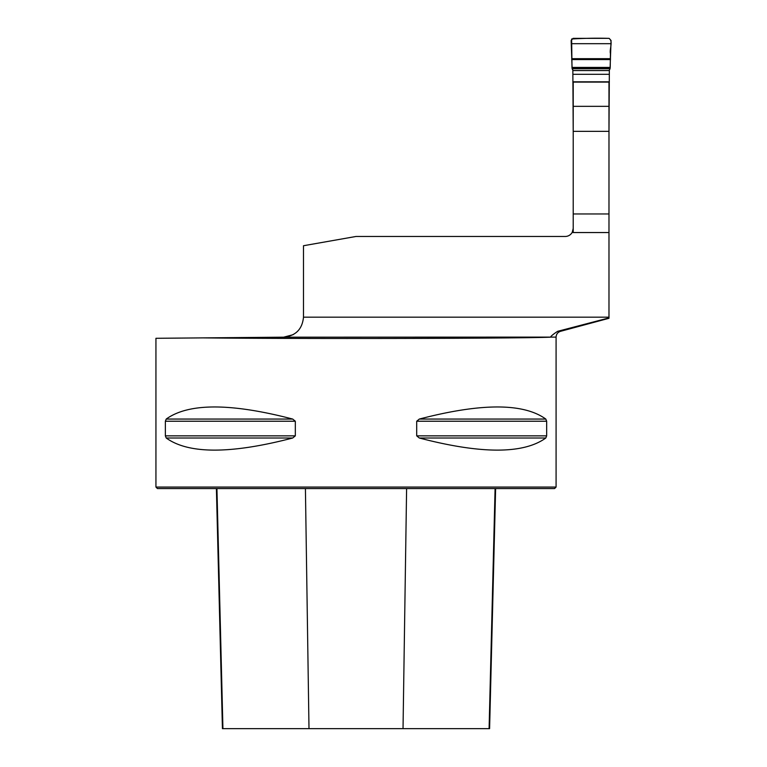 <?xml version="1.0" encoding="UTF-8"?>
<svg xmlns="http://www.w3.org/2000/svg" width="767" height="767" viewBox="0 0 767 767"><rect width="100%" height="100%" fill="white"/><g stroke="black" fill="none" stroke-linecap="round" stroke-linejoin="round"><path stroke-width="1.15" d="M608.979 106.335L608.979 82.098L573.217 82.098L573.217 106.335L608.979 106.335L608.979 318.295L560.533 331.315L557.676 331.315L608.979 317.912M573.217 106.335L573.217 228.461L572.22 232.334A8.006 8.006 0 0 1 565.212 236.466L356.013 236.466L303.492 245.728L303.492 317.174C302.303 329.216 295.698 335.888 283.656 337.183L293.167 334.68M573.217 232.545L572.22 232.334A8.006 8.006 0 0 0 573.217 228.461L573.217 232.545L608.979 232.545M556.085 337.106C556.267 334.172 557.743 332.245 560.533 331.315L557.676 331.315C553.333 334.134 550.974 336.071 550.591 337.106L556.085 337.106L556.085 487.064L155.941 487.064L155.941 338.295L283.656 337.183L550.591 337.106M550.227 337.183C518.923 338.525 298.929 338.966 202.91 337.883M166.218 419.06C188.624 402.934 230.781 402.934 292.697 419.06L295.324 421.227L295.324 435.848L292.697 438.015C230.781 454.15 188.624 454.15 166.218 438.015L165.365 435.848L165.365 421.227L166.218 419.06L292.697 419.06M419.319 419.06C481.245 402.934 523.401 402.934 545.807 419.06L546.66 421.227L546.66 435.848L545.807 438.015C523.401 454.15 481.245 454.15 419.319 438.015L416.702 435.848L416.702 421.227L419.319 419.06L545.807 419.06M556.085 487.064L554.589 488.56L157.436 488.56L155.941 487.064M216.399 488.56L222.43 728.65L489.595 728.65L495.626 488.56M573.217 132.595L572.844 70.075L572.124 68.771L610.072 68.771L611.059 40.498L609.123 38.35L573.074 38.35L571.137 40.498L572.124 68.771M610.072 68.771L609.353 70.075L608.979 132.595M571.693 59.586L610.503 59.586M610.216 67.41L610.446 53.642C609.286 49.098 613.523 40.939 608.893 38.35C596.314 38.024 583.888 38.245 571.636 39.002L572 67.86L610.216 67.41L571.981 67.41M572.22 232.334A8.006 8.006 0 0 0 573.217 228.461M303.492 317.174L608.979 317.174M573.217 213.964L608.979 213.964M573.217 131.349L608.979 131.349M308.996 728.65L305.419 488.56M222.929 728.65L216.936 488.56M489.097 728.65L495.089 488.56M403.03 728.65L406.606 488.56M166.218 438.015L292.697 438.015M165.365 435.848L295.324 435.848M165.365 421.227L295.324 421.227M416.702 421.227L546.66 421.227M416.702 435.848L546.66 435.848M419.319 438.015L545.807 438.015M572.844 74.303L609.353 74.303M572.844 70.554L609.353 70.554M572.844 81.81L609.353 81.81M571.357 43.681L610.839 43.681M571.693 58.685L610.503 58.685M571.981 67.534L610.216 67.534M572 67.86L610.196 67.86"/></g></svg>
